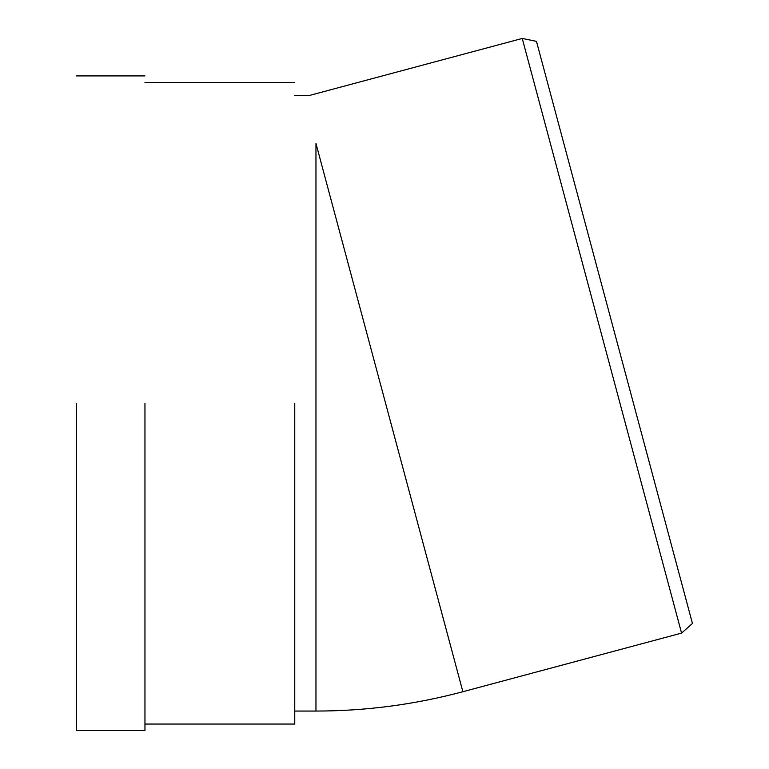 <?xml version="1.0" encoding="UTF-8"?>
<svg xmlns="http://www.w3.org/2000/svg" width="769" height="769" viewBox="0 0 769 769"><rect width="100%" height="100%" fill="white"/><g stroke="black" fill="none" stroke-linecap="round" stroke-linejoin="round"><path stroke-width="1.15" d="M294.758 403.235L294.758 724.052L294.758 403.235M76.554 403.235L76.554 730.55L76.554 403.235M315.963 143.447C307.638 80.159 307.638 80.159 315.963 143.447C307.638 80.159 307.638 80.159 315.963 143.447L462.871 691.716L681.574 633.108L522.238 38.45L681.574 633.108L462.871 691.716L315.963 143.447L315.963 673.029L315.963 143.447M462.871 691.716C414.751 704.577 365.784 711.027 315.963 711.056L315.963 673.029L315.963 711.056L294.758 711.056M144.957 403.235L144.957 730.55L144.957 403.235M692.446 623.476L681.574 633.108L692.446 623.476L536.474 41.363L690.764 617.19M294.758 724.052L144.957 724.052M294.758 82.418L144.957 82.418M536.474 41.363L522.238 38.45L309.638 95.414L294.758 95.414M144.957 730.55L76.554 730.55M144.957 75.92L76.554 75.92"/></g></svg>
